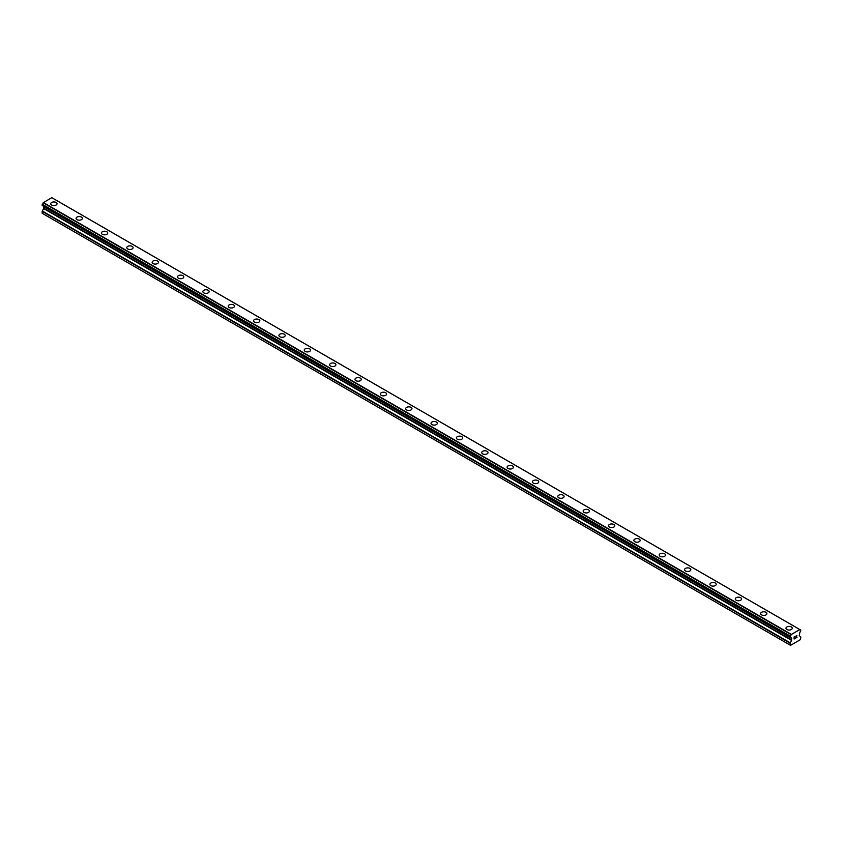 <?xml version="1.0" encoding="UTF-8"?>
<svg xmlns="http://www.w3.org/2000/svg" width="843" height="843" viewBox="0 0 843 843"><rect width="100%" height="100%" fill="white"/><g stroke="black" fill="none" stroke-linecap="round" stroke-linejoin="round"><path stroke-width="1.26" d="M50.738 203.743A3.14 1.812 180 0 1 52.677 202.067A3.14 1.812 180 0 1 56.091 202.457A3.14 1.812 180 0 1 57.018 203.743A3.14 1.812 180 0 1 55.08 205.418A3.14 1.812 180 0 1 51.655 205.028A3.14 1.812 180 0 1 50.738 203.743A3.14 1.812 180 0 1 52.677 202.078A3.14 1.812 180 0 1 56.091 202.468A3.14 1.812 180 0 1 57.018 203.743M76.091 218.379A3.14 1.812 180 0 1 78.03 216.704A3.14 1.812 180 0 1 81.444 217.104A3.14 1.812 180 0 1 82.372 218.379A3.14 1.812 180 0 1 80.433 220.055A3.14 1.812 180 0 1 77.008 219.665A3.14 1.812 180 0 1 76.091 218.379A3.14 1.812 180 0 1 78.03 216.714A3.14 1.812 180 0 1 81.444 217.104A3.14 1.812 180 0 1 82.372 218.379M101.445 233.016A3.14 1.812 180 0 1 103.383 231.34A3.14 1.812 180 0 1 106.798 231.741A3.14 1.812 180 0 1 107.725 233.026A3.14 1.812 180 0 1 105.786 234.691A3.14 1.812 180 0 1 102.361 234.301A3.14 1.812 180 0 1 101.445 233.016A3.14 1.812 180 0 1 103.383 231.351A3.14 1.812 180 0 1 106.798 231.741A3.14 1.812 180 0 1 107.725 233.016M126.798 247.663A3.14 1.812 180 0 1 128.737 245.987A3.14 1.812 180 0 1 132.151 246.377A3.14 1.812 180 0 1 133.078 247.663M132.151 246.377A3.14 1.812 180 0 1 133.078 247.652A3.14 1.812 180 0 1 131.139 249.328A3.14 1.812 180 0 1 127.715 248.938A3.14 1.812 180 0 1 126.798 247.652A3.14 1.812 180 0 1 128.737 245.977A3.14 1.812 180 0 1 132.151 246.377M152.151 262.289A3.14 1.812 180 0 1 154.09 260.624A3.14 1.812 180 0 1 157.504 261.014A3.14 1.812 180 0 1 158.431 262.299A3.14 1.812 180 0 1 156.492 263.964A3.14 1.812 180 0 1 153.068 263.574A3.14 1.812 180 0 1 152.151 262.289A3.14 1.812 180 0 1 154.09 260.624A3.14 1.812 180 0 1 157.504 261.014A3.14 1.812 180 0 1 158.431 262.289M177.504 276.925A3.14 1.812 180 0 1 179.443 275.261A3.14 1.812 180 0 1 182.857 275.65A3.14 1.812 180 0 1 183.785 276.936A3.14 1.812 180 0 1 181.846 278.601A3.14 1.812 180 0 1 178.421 278.211A3.14 1.812 180 0 1 177.504 276.925A3.14 1.812 180 0 1 179.443 275.261A3.14 1.812 180 0 1 182.857 275.65A3.14 1.812 180 0 1 183.785 276.925M202.857 291.573A3.14 1.812 180 0 1 204.796 289.897A3.14 1.812 180 0 1 208.21 290.287A3.14 1.812 180 0 1 209.138 291.573A3.14 1.812 180 0 1 207.199 293.238A3.14 1.812 180 0 1 203.774 292.848A3.14 1.812 180 0 1 202.857 291.573A3.14 1.812 180 0 1 204.796 289.897A3.14 1.812 180 0 1 208.21 290.287A3.14 1.812 180 0 1 209.138 291.573M228.211 306.209A3.14 1.812 180 0 1 230.15 304.534A3.14 1.812 180 0 1 233.564 304.924A3.14 1.812 180 0 1 234.491 306.209A3.14 1.812 180 0 1 232.552 307.874A3.14 1.812 180 0 1 229.127 307.484A3.14 1.812 180 0 1 228.211 306.209A3.14 1.812 180 0 1 230.15 304.534A3.14 1.812 180 0 1 233.564 304.924A3.14 1.812 180 0 1 234.491 306.209M253.564 320.846A3.14 1.812 180 0 1 255.503 319.17A3.14 1.812 180 0 1 258.917 319.56A3.14 1.812 180 0 1 259.844 320.846A3.14 1.812 180 0 1 257.905 322.521A3.14 1.812 180 0 1 254.481 322.121A3.14 1.812 180 0 1 253.564 320.846A3.14 1.812 180 0 1 255.503 319.17A3.14 1.812 180 0 1 258.917 319.571A3.14 1.812 180 0 1 259.844 320.846M278.917 335.482A3.14 1.812 180 0 1 280.856 333.807A3.14 1.812 180 0 1 284.27 334.197A3.14 1.812 180 0 1 285.197 335.482A3.14 1.812 180 0 1 283.259 337.158A3.14 1.812 180 0 1 279.834 336.757A3.14 1.812 180 0 1 278.917 335.482A3.14 1.812 180 0 1 280.856 333.807A3.14 1.812 180 0 1 284.27 334.207A3.14 1.812 180 0 1 285.197 335.482M304.27 350.119A3.14 1.812 180 0 1 306.209 348.444A3.14 1.812 180 0 1 309.623 348.833A3.14 1.812 180 0 1 310.551 350.119A3.14 1.812 180 0 1 308.612 351.794A3.14 1.812 180 0 1 305.187 351.405A3.14 1.812 180 0 1 304.27 350.119A3.14 1.812 180 0 1 306.209 348.454A3.14 1.812 180 0 1 309.623 348.844A3.14 1.812 180 0 1 310.551 350.119M329.624 364.756A3.14 1.812 180 0 1 331.562 363.08A3.14 1.812 180 0 1 334.977 363.481A3.14 1.812 180 0 1 335.904 364.756A3.14 1.812 180 0 1 333.965 366.431A3.14 1.812 180 0 1 330.54 366.041A3.14 1.812 180 0 1 329.624 364.756A3.14 1.812 180 0 1 331.562 363.091A3.14 1.812 180 0 1 334.977 363.481A3.14 1.812 180 0 1 335.904 364.756M354.977 379.392A3.14 1.812 180 0 1 356.916 377.717A3.14 1.812 180 0 1 360.33 378.117A3.14 1.812 180 0 1 361.257 379.403A3.14 1.812 180 0 1 359.318 381.068A3.14 1.812 180 0 1 355.894 380.678A3.14 1.812 180 0 1 354.977 379.392A3.14 1.812 180 0 1 356.916 377.727A3.14 1.812 180 0 1 360.33 378.117A3.14 1.812 180 0 1 361.257 379.392M380.33 394.029A3.14 1.812 180 0 1 382.269 392.353A3.14 1.812 180 0 1 385.694 392.754A3.14 1.812 180 0 1 386.61 394.039A3.14 1.812 180 0 1 384.671 395.704A3.14 1.812 180 0 1 381.247 395.314A3.14 1.812 180 0 1 380.33 394.029A3.14 1.812 180 0 1 382.269 392.364A3.14 1.812 180 0 1 385.694 392.754A3.14 1.812 180 0 1 386.61 394.029M405.683 408.676A3.14 1.812 180 0 1 407.622 407A3.14 1.812 180 0 1 411.047 407.39A3.14 1.812 180 0 1 411.964 408.676M411.047 407.39A3.14 1.812 180 0 1 411.964 408.665A3.14 1.812 180 0 1 410.025 410.341A3.14 1.812 180 0 1 406.6 409.951A3.14 1.812 180 0 1 405.683 408.665A3.14 1.812 180 0 1 407.622 407A3.14 1.812 180 0 1 411.047 407.39M431.036 423.302A3.14 1.812 180 0 1 432.975 421.637A3.14 1.812 180 0 1 436.4 422.027A3.14 1.812 180 0 1 437.317 423.312A3.14 1.812 180 0 1 435.378 424.977A3.14 1.812 180 0 1 431.953 424.587A3.14 1.812 180 0 1 431.036 423.302A3.14 1.812 180 0 1 432.975 421.637A3.14 1.812 180 0 1 436.4 422.027A3.14 1.812 180 0 1 437.317 423.302M456.39 437.949A3.14 1.812 180 0 1 458.329 436.274A3.14 1.812 180 0 1 461.753 436.663A3.14 1.812 180 0 1 462.67 437.949A3.14 1.812 180 0 1 460.731 439.614A3.14 1.812 180 0 1 457.306 439.224A3.14 1.812 180 0 1 456.39 437.949A3.14 1.812 180 0 1 458.329 436.274A3.14 1.812 180 0 1 461.753 436.663A3.14 1.812 180 0 1 462.67 437.949M481.743 452.586A3.14 1.812 180 0 1 483.682 450.91A3.14 1.812 180 0 1 487.106 451.3A3.14 1.812 180 0 1 488.023 452.586A3.14 1.812 180 0 1 486.084 454.251A3.14 1.812 180 0 1 482.67 453.861A3.14 1.812 180 0 1 481.743 452.586A3.14 1.812 180 0 1 483.682 450.91A3.14 1.812 180 0 1 487.106 451.3A3.14 1.812 180 0 1 488.023 452.586M512.46 465.947A3.14 1.812 180 0 1 513.376 467.222A3.14 1.812 180 0 1 511.438 468.898A3.14 1.812 180 0 1 508.023 468.497A3.14 1.812 180 0 1 507.096 467.222A3.14 1.812 180 0 1 509.035 465.547A3.14 1.812 180 0 1 512.46 465.947M507.096 467.222A3.14 1.812 180 0 1 509.035 465.547A3.14 1.812 180 0 1 512.46 465.937A3.14 1.812 180 0 1 513.376 467.222M532.449 481.859A3.14 1.812 180 0 1 534.388 480.183A3.14 1.812 180 0 1 537.813 480.573A3.14 1.812 180 0 1 538.73 481.859A3.14 1.812 180 0 1 536.791 483.534A3.14 1.812 180 0 1 533.377 483.134A3.14 1.812 180 0 1 532.449 481.859A3.14 1.812 180 0 1 534.388 480.183A3.14 1.812 180 0 1 537.813 480.584A3.14 1.812 180 0 1 538.73 481.859M557.803 496.495A3.14 1.812 180 0 1 559.741 494.82A3.14 1.812 180 0 1 563.166 495.21A3.14 1.812 180 0 1 564.083 496.495A3.14 1.812 180 0 1 562.144 498.171A3.14 1.812 180 0 1 558.73 497.781A3.14 1.812 180 0 1 557.803 496.495A3.14 1.812 180 0 1 559.741 494.83A3.14 1.812 180 0 1 563.166 495.22A3.14 1.812 180 0 1 564.083 496.495M583.156 511.132A3.14 1.812 180 0 1 585.095 509.457A3.14 1.812 180 0 1 588.519 509.857A3.14 1.812 180 0 1 589.436 511.132A3.14 1.812 180 0 1 587.497 512.807A3.14 1.812 180 0 1 584.083 512.418A3.14 1.812 180 0 1 583.156 511.132A3.14 1.812 180 0 1 585.095 509.467A3.14 1.812 180 0 1 588.519 509.857A3.14 1.812 180 0 1 589.436 511.132M608.509 525.769A3.14 1.812 180 0 1 610.448 524.093A3.14 1.812 180 0 1 613.873 524.494A3.14 1.812 180 0 1 614.789 525.779A3.14 1.812 180 0 1 612.85 527.444A3.14 1.812 180 0 1 609.436 527.054A3.14 1.812 180 0 1 608.509 525.769A3.14 1.812 180 0 1 610.448 524.104A3.14 1.812 180 0 1 613.873 524.494A3.14 1.812 180 0 1 614.789 525.769M633.862 540.405A3.14 1.812 180 0 1 635.801 538.73A3.14 1.812 180 0 1 639.226 539.13A3.14 1.812 180 0 1 640.143 540.416A3.14 1.812 180 0 1 638.204 542.081A3.14 1.812 180 0 1 634.79 541.691A3.14 1.812 180 0 1 633.862 540.405A3.14 1.812 180 0 1 635.801 538.74A3.14 1.812 180 0 1 639.226 539.13A3.14 1.812 180 0 1 640.143 540.405M659.215 555.042A3.14 1.812 180 0 1 661.154 553.377A3.14 1.812 180 0 1 664.579 553.767A3.14 1.812 180 0 1 665.496 555.052A3.14 1.812 180 0 1 663.557 556.717A3.14 1.812 180 0 1 660.143 556.327A3.14 1.812 180 0 1 659.215 555.042A3.14 1.812 180 0 1 661.154 553.377A3.14 1.812 180 0 1 664.579 553.767A3.14 1.812 180 0 1 665.496 555.042M684.569 569.689A3.14 1.812 180 0 1 686.508 568.013A3.14 1.812 180 0 1 689.932 568.403A3.14 1.812 180 0 1 690.849 569.689M689.932 568.403A3.14 1.812 180 0 1 690.849 569.678A3.14 1.812 180 0 1 688.91 571.354A3.14 1.812 180 0 1 685.496 570.964A3.14 1.812 180 0 1 684.569 569.678A3.14 1.812 180 0 1 686.508 568.013A3.14 1.812 180 0 1 689.932 568.403M709.922 584.325A3.14 1.812 180 0 1 711.861 582.65A3.14 1.812 180 0 1 715.285 583.04A3.14 1.812 180 0 1 716.202 584.325A3.14 1.812 180 0 1 714.263 585.99A3.14 1.812 180 0 1 710.849 585.6A3.14 1.812 180 0 1 709.922 584.325A3.14 1.812 180 0 1 711.861 582.65A3.14 1.812 180 0 1 715.285 583.04A3.14 1.812 180 0 1 716.202 584.325M735.275 598.962A3.14 1.812 180 0 1 737.214 597.287A3.14 1.812 180 0 1 740.639 597.676A3.14 1.812 180 0 1 741.555 598.962A3.14 1.812 180 0 1 739.617 600.627A3.14 1.812 180 0 1 736.202 600.237A3.14 1.812 180 0 1 735.275 598.962A3.14 1.812 180 0 1 737.214 597.287A3.14 1.812 180 0 1 740.639 597.676A3.14 1.812 180 0 1 741.555 598.962M760.628 613.599A3.14 1.812 180 0 1 762.567 611.923A3.14 1.812 180 0 1 765.992 612.313A3.14 1.812 180 0 1 766.909 613.599A3.14 1.812 180 0 1 764.97 615.274A3.14 1.812 180 0 1 761.556 614.874A3.14 1.812 180 0 1 760.628 613.599A3.14 1.812 180 0 1 762.567 611.923A3.14 1.812 180 0 1 765.992 612.324A3.14 1.812 180 0 1 766.909 613.599M791.345 626.96A3.14 1.812 180 0 1 792.262 628.235A3.14 1.812 180 0 1 790.323 629.911A3.14 1.812 180 0 1 786.909 629.51A3.14 1.812 180 0 1 785.982 628.235A3.14 1.812 180 0 1 787.92 626.56A3.14 1.812 180 0 1 791.345 626.96M785.982 628.235A3.14 1.812 180 0 1 787.92 626.56A3.14 1.812 180 0 1 791.345 626.95A3.14 1.812 180 0 1 792.262 628.235M794.232 637.013L794.232 637.845L795.16 636.476L794.232 637.013M794.232 637.982L794.232 638.815L794.232 637.982M794.232 638.815L795.16 638.277L794.232 638.815M794.106 639.015L795.16 638.414L794.117 639.026L794.117 636.939L795.16 636.339M795.876 636.444L796.835 635.569M796.582 636.718L796.024 637.782L796.582 636.718M796.024 637.782L797.014 637.213L796.024 637.772M795.771 638.067L797.004 637.35L795.771 638.067L796.804 635.98L796.077 636.033L796.804 635.801M790.239 637.297A1.475 0.854 -60 0 1 790.829 637.297A1.475 0.854 -60 0 1 791.124 637.803L790.133 637.297L790.249 636.107A1.475 0.854 -60 0 0 791.124 634.6L799.807 629.584A1.475 0.854 -60 0 0 800.102 630.079A1.475 0.854 -60 0 0 800.681 630.09L800.681 631.27A1.475 0.854 -60 0 0 799.807 632.798L799.238 635.664L800.85 636.96L800.376 639.668L790.555 645.338L790.07 643.188L791.577 640.395L43.657 208.59L42.266 211.003L42.15 213.258L790.555 645.338M791.577 640.395L791.124 637.803M43.688 206.377L43.657 208.59M43.204 206.061L791.155 637.919L43.246 206.124M790.133 637.297L42.213 205.492L790.133 637.297L42.213 205.492L42.319 204.301A1.475 0.854 -60 0 0 43.193 202.784L51.739 197.662L799.659 629.468M52.856 198.274L800.787 630.09L52.803 198.263M791.261 634.315L43.341 202.51M791.198 634.431L43.278 202.615M791.124 634.6L43.193 202.784M790.07 645.064L42.15 213.258M800.681 630.09L799.807 629.584M790.249 636.107L42.319 204.301M790.144 636.233L42.213 204.427L790.133 636.244M790.07 636.433L42.15 204.628M790.07 637.171L42.15 205.365M791.693 638.414L43.762 206.598M791.693 640.027L43.762 208.21M790.186 642.809L42.266 211.003M790.07 643.188L42.15 211.372M799.754 629.521L51.834 197.705"/></g></svg>
